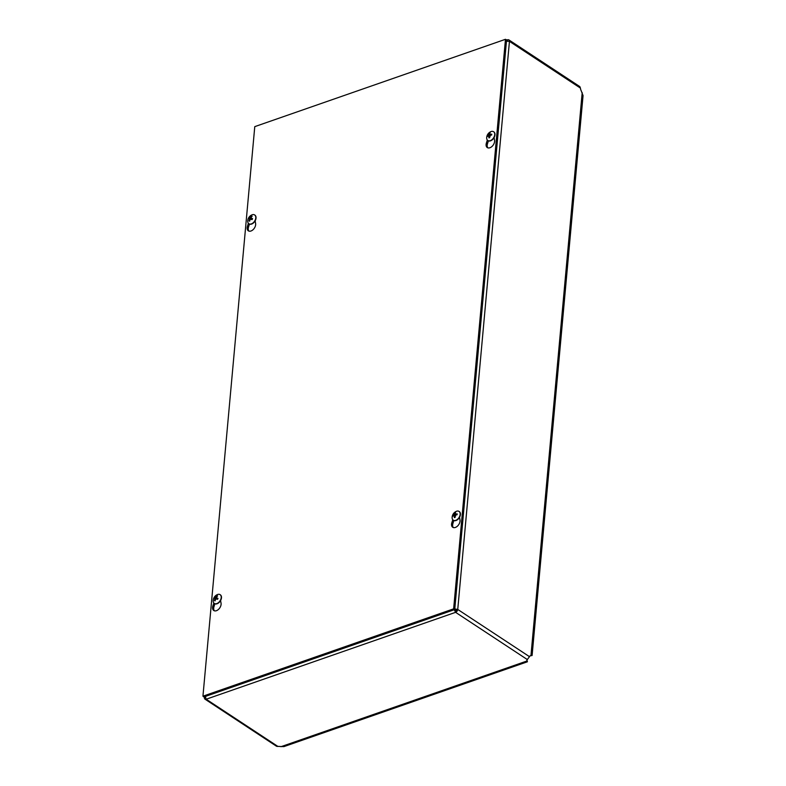 <?xml version="1.0" encoding="UTF-8"?>
<svg xmlns="http://www.w3.org/2000/svg" width="786" height="786" viewBox="0 0 786 786"><rect width="100%" height="100%" fill="white"/><g stroke="black" fill="none" stroke-linecap="round" stroke-linejoin="round"><path stroke-width="1.18" d="M526.984 659.926L526.875 660.309A3.016 1.484 5.2 0 1 526.885 660.24A3.016 1.484 5.2 0 1 527.327 659.562L529.479 656.664A3.016 1.778 -109.2 0 1 530.177 655.878L532.102 655.485L583.055 95.617L581.188 90.704A4.127 2.437 -109.2 0 1 580.432 88.091L579.813 86.598L508.896 39.909A2.554 1.631 123.4 0 1 509.446 41.363L457.747 609.445A2.554 1.631 123.4 0 1 455.595 612.333L206.178 699.226L204.969 695.856M277.91 746.445L206.178 699.226A2.554 1.631 123.4 0 1 204.979 699.147L276.613 746.307L277.91 746.445A3.016 1.484 5.2 0 1 279.551 746.474L283.933 746.602L527.406 661.783L526.885 661.026L280.975 746.7M526.993 660.073L527.396 661.783M506.204 39.781L507.697 39.821A2.554 1.631 123.4 0 1 508.896 39.909M453.925 609.13L455.595 612.333L455.723 610.869A0.855 0.55 -56.6 0 0 456.45 609.897L457.747 609.445L454.18 608.786M505.83 41.226L509.446 41.363L580.432 88.091M456.45 609.897L454.77 609.17M203.849 696.779L204.429 697.693L205.726 697.241M455.723 610.869L454.711 609.572M507.697 39.821L507.56 41.294M204.979 699.147A2.554 1.631 123.4 0 1 204.429 697.693M459.535 517.296L459.997 519.88A5.561 3.557 123.4 0 1 457.747 525.863A5.561 3.557 123.4 0 1 452.746 527.278A5.561 3.557 123.4 0 1 451.842 522.719L452.785 519.762M453.856 520.538L452.933 523.437A5.561 3.557 -56.6 0 0 453.335 527.563M220.581 600.543L221.043 603.127A5.561 3.557 123.4 0 1 218.803 609.111A5.561 3.557 123.4 0 1 213.792 610.525A5.561 3.557 123.4 0 1 212.898 605.967L213.831 603.009M214.902 603.786L213.989 606.684A5.561 3.557 -56.6 0 0 214.391 610.801M494.089 137.599L494.551 140.183A5.561 3.557 123.4 0 1 492.301 146.167A5.561 3.557 123.4 0 1 487.3 147.581A5.561 3.557 123.4 0 1 486.396 143.023L487.34 140.065M488.411 140.841L487.487 143.74A5.561 3.557 -56.6 0 0 487.89 147.866M255.136 220.846L255.597 223.43A5.561 3.557 123.4 0 1 253.357 229.414A5.561 3.557 123.4 0 1 248.347 230.829A5.561 3.557 123.4 0 1 247.452 226.27L248.386 223.312M249.457 224.089L248.543 226.987A5.561 3.557 -56.6 0 0 248.946 231.104M505.477 39.3L453.64 608.845L202.945 696.19L254.772 126.634L505.477 39.3L506.567 40.017L454.73 609.563L453.64 608.845M454.73 609.563L204.026 696.907L202.945 696.19M217.133 596.436L216.965 595.729A6.956 5.6 103 0 0 215.786 597.193L215.393 597.448A6.956 1.199 -148.4 0 0 214.539 597.291L216.14 598.323A1.778 1.14 123.4 0 0 215.944 598.667M214.539 597.291A2.82 1.808 -56.6 0 0 214.087 598.195A6.956 0.717 21.8 0 1 214.942 598.333L215.01 598.736A6.956 5.649 108.3 0 0 214.499 600.642L215.207 600.435M214.499 600.642A2.82 1.808 -56.6 0 0 215.128 600.838A6.956 4.824 -73.3 0 1 215.639 598.932L217.555 599.276A2.82 1.808 -56.6 0 0 218.007 598.382L218.007 598.382A6.956 1.493 -150.5 0 0 216.474 597.792L216.405 597.389A6.956 4.873 -68.9 0 1 217.594 595.935A2.82 1.808 -56.6 0 0 216.965 595.729M217.683 598.794L216.405 597.389M217.594 598.333L216.14 598.323M214.942 598.333L215.58 599.099M220.218 594.747A5.256 3.37 123.4 0 1 220.345 594.825A5.256 3.37 123.4 0 1 220.267 601.064A5.256 3.37 123.4 0 1 214.568 603.609A5.256 3.37 123.4 0 1 214.44 603.52M219.549 594.393A5.256 3.37 123.4 0 1 220.1 594.658A5.256 3.37 123.4 0 1 220.011 600.897A5.256 3.37 123.4 0 1 214.313 603.442A5.256 3.37 123.4 0 1 213.173 600.75A6.956 6.956 0 0 1 217.182 594.668A5.256 3.37 123.4 0 1 219.549 594.393M455.222 513.474L454.829 512.777A6.956 4.372 65.2 0 0 454.347 514.201L454.033 514.614A6.956 3.684 -169.4 0 0 452.923 515.341L453.827 515.547M452.923 515.341A2.82 1.808 -56.6 0 0 452.844 516.215A6.956 3.144 0.1 0 1 453.954 515.488L454.21 515.704A6.956 4.569 68.4 0 0 454.387 517.581L454.387 517.581A2.82 1.808 -56.6 0 0 455.163 517.306A6.956 3.596 -107.1 0 1 454.976 515.439L455.281 515.017A6.956 2.908 2.8 0 1 457.069 514.742A2.82 1.808 -56.6 0 0 457.147 513.867A6.956 3.92 -172.1 0 0 455.359 514.152L455.114 513.936A6.956 3.792 -104.1 0 1 455.605 512.501A2.82 1.808 -56.6 0 0 454.829 512.777M456.912 514.81L456.99 514.005A2.525 1.621 123.4 0 1 456.931 514.751M456.244 514.84L455.114 513.936M453.954 515.488L455.006 516.156M455.674 515.911L454.721 515.891M459.171 511.499A5.256 3.37 123.4 0 1 459.299 511.578A5.256 3.37 123.4 0 1 459.221 517.817A5.256 3.37 123.4 0 1 453.512 520.361A5.256 3.37 123.4 0 1 453.394 520.273M456.568 511.244A5.256 3.37 123.4 0 1 459.044 511.411A5.256 3.37 123.4 0 1 458.965 517.65A5.256 3.37 123.4 0 1 453.267 520.194A5.256 3.37 123.4 0 1 452.127 517.502A6.956 6.956 0 0 1 456.126 511.431A5.256 3.37 123.4 0 1 456.568 511.244M251.687 216.739L251.52 216.032A6.956 5.6 103 0 0 250.341 217.496L249.948 217.751A6.956 1.199 -148.4 0 0 249.093 217.594L250.695 218.626A1.778 1.14 123.4 0 0 250.498 218.97M249.093 217.594A2.82 1.808 -56.6 0 0 248.641 218.488A6.956 0.717 21.8 0 1 249.496 218.636L249.565 219.039A6.956 5.649 108.3 0 0 249.054 220.945L249.761 220.738M249.054 220.945A2.82 1.808 -56.6 0 0 249.683 221.141A6.956 4.824 -73.3 0 1 250.194 219.235L252.11 219.579A2.82 1.808 -56.6 0 0 252.561 218.685L252.561 218.685A6.956 1.493 -150.5 0 0 251.029 218.095L250.96 217.693A6.956 4.873 -68.9 0 1 252.149 216.238A2.82 1.808 -56.6 0 0 251.52 216.032M252.237 219.097L250.96 217.693M252.149 218.636L250.695 218.626M250.321 219.048L249.526 218.646L250.135 219.402M254.772 215.05A5.256 3.37 123.4 0 1 254.9 215.128A5.256 3.37 123.4 0 1 254.821 221.367A5.256 3.37 123.4 0 1 249.123 223.912A5.256 3.37 123.4 0 1 248.995 223.823M254.104 214.696A5.256 3.37 123.4 0 1 254.654 214.961A5.256 3.37 123.4 0 1 254.576 221.2A5.256 3.37 123.4 0 1 248.867 223.745A5.256 3.37 123.4 0 1 247.728 221.053A6.956 6.956 0 0 1 251.736 214.971A5.256 3.37 123.4 0 1 254.104 214.696M489.776 133.777L489.383 133.08A6.956 4.372 65.2 0 0 488.902 134.504L488.587 134.917A6.956 3.684 -169.4 0 0 487.477 135.644L488.381 135.85M487.477 135.644A2.82 1.808 -56.6 0 0 487.399 136.518A6.956 3.144 0.1 0 1 488.509 135.791L488.764 136.007A6.956 4.569 68.4 0 0 488.941 137.884L488.941 137.884A2.82 1.808 -56.6 0 0 489.717 137.609A6.956 3.596 -107.1 0 1 489.531 135.742L489.835 135.32A6.956 2.908 2.8 0 1 491.623 135.045A2.82 1.808 -56.6 0 0 491.702 134.17A6.956 3.92 -172.1 0 0 489.914 134.455L489.668 134.239A6.956 3.792 -104.1 0 1 490.159 132.805A2.82 1.808 -56.6 0 0 489.383 133.08M491.466 135.113L491.545 134.308A2.525 1.621 123.4 0 1 491.496 135.054M490.798 135.143L489.668 134.239M488.509 135.791L489.56 136.459M490.228 136.214L489.275 136.194M493.726 131.802A5.256 3.37 123.4 0 1 493.854 131.881A5.256 3.37 123.4 0 1 493.775 138.12A5.256 3.37 123.4 0 1 488.067 140.665A5.256 3.37 123.4 0 1 487.949 140.576M491.122 131.547A5.256 3.37 123.4 0 1 493.598 131.714A5.256 3.37 123.4 0 1 493.52 137.953A5.256 3.37 123.4 0 1 487.821 140.498A5.256 3.37 123.4 0 1 486.681 137.805A6.956 6.956 0 0 1 490.68 131.734A5.256 3.37 123.4 0 1 491.122 131.547M457.747 609.445L529.479 656.664M527.327 659.562L455.595 612.333M582.2 92.62L530.963 655.534M451.842 522.719L452.933 523.437M212.898 605.967L213.989 606.684M486.396 143.023L487.487 143.74M247.452 226.27L248.543 226.987M214.372 598.225A2.525 1.621 123.4 0 1 214.784 597.409M217.879 598.382A2.525 1.621 123.4 0 1 217.447 599.237L217.869 598.362M215.393 597.448L216.946 598.745M215.786 597.193L216.346 597.547M454.888 513.071A2.525 1.621 123.4 0 1 455.448 512.845M453.129 515.98A2.525 1.621 123.4 0 1 453.208 515.321M455.133 517.159A2.525 1.621 123.4 0 1 454.495 517.365L455.202 517.109M454.033 514.614L454.976 515.361M454.347 514.201L455.664 514.938M248.926 218.528A2.525 1.621 123.4 0 1 249.339 217.712M252.434 218.685A2.525 1.621 123.4 0 1 252.001 219.54L252.424 218.665M249.948 217.751L251.5 219.048M250.341 217.496L250.901 217.85M249.545 218.665L250.312 219.048M489.442 133.374A2.525 1.621 123.4 0 1 490.002 133.148M487.684 136.283A2.525 1.621 123.4 0 1 487.762 135.624M489.688 137.462A2.525 1.621 123.4 0 1 489.049 137.668L489.757 137.412M488.587 134.917L489.531 135.664M488.902 134.504L490.218 135.241M526.925 660.574L527.013 659.631M532.063 655.485L530.128 655.829M216.415 597.753L217.673 598.814M455.163 514.123L456.047 514.869M454.102 515.478L454.996 515.93M250.97 218.056L252.227 219.117M489.717 134.426L490.602 135.172M488.656 135.781L489.55 136.233"/></g></svg>

